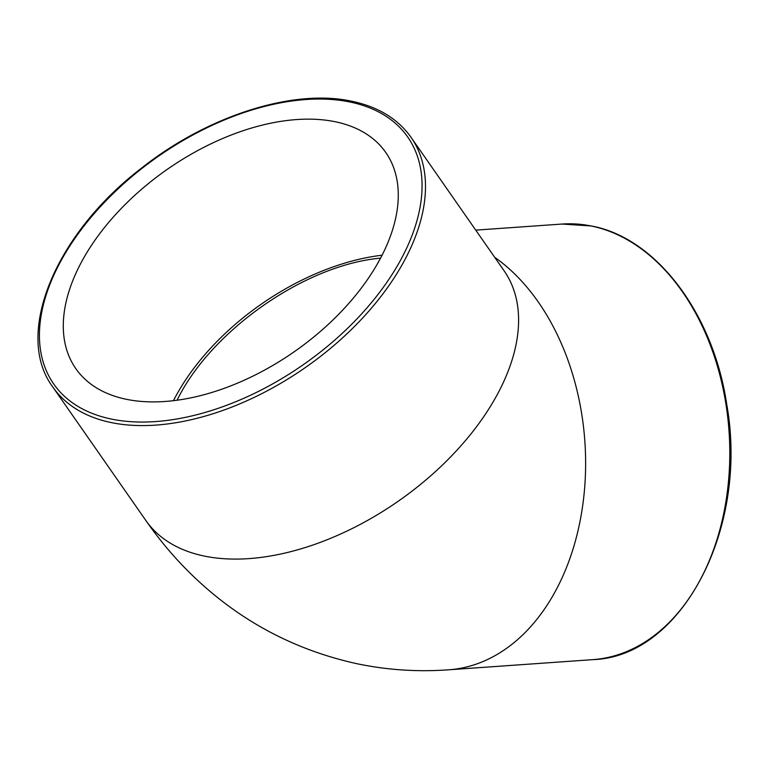 <?xml version="1.0" encoding="UTF-8"?>
<svg xmlns="http://www.w3.org/2000/svg" width="769" height="769" viewBox="0 0 769 769"><rect width="100%" height="100%" fill="white"/><g stroke="black" fill="none" stroke-linecap="round" stroke-linejoin="round"><path stroke-width="1.15" d="M126.76 399.38A188.943 111.121 145.1 0 1 75.785 368.591A188.943 111.121 145.1 0 1 167.229 169.382A188.943 111.121 145.1 0 1 385.769 152.473A188.943 111.121 145.1 0 1 331.487 321.365A188.943 111.121 145.1 0 1 126.76 399.38M382.097 255.212A188.943 111.121 -34.9 0 0 173.448 400.678M380.588 258.134C304.293 264.978 210.619 331.276 177.081 400.216M349.587 101.931A215.82 126.923 145.1 0 1 301.265 366.102A215.82 126.923 145.1 0 1 41.478 313.56A215.82 126.923 145.1 0 1 349.587 101.931M52.84 387.067A218.338 128.404 -34.9 0 0 305.38 367.534A218.338 128.404 -34.9 0 0 411.05 137.334C397.804 118.695 377.867 106.622 351.25 101.133C292.826 88.512 207.169 116.042 141.506 168.142C55.108 234.055 13.544 334.496 52.84 387.067L145.918 520.594A218.338 128.404 145.1 0 0 145.966 520.651L146.571 521.507C159.529 540.098 174.005 557.275 190.01 573.068C237.131 619.401 292.806 649.622 357.037 663.734C386.894 669.962 417.096 672.01 447.654 669.866L448.644 669.799A218.338 151.945 86 0 1 447.433 669.886M504.089 270.794A218.338 128.404 145.1 0 1 504.137 270.851A218.338 128.404 145.1 0 1 480.625 421.133A218.338 128.404 145.1 0 1 476.761 426.411A218.338 128.404 145.1 0 1 204.833 556.179A218.338 128.404 145.1 0 1 145.966 520.651M591.034 225.961A218.338 151.945 86 0 1 729.791 451.893A218.338 151.945 86 0 1 592.803 659.639C681.94 657.034 748.91 528.207 726.772 404.609C713.411 313.723 656.226 237.804 591.371 225.98L562.091 224.048A218.338 151.945 86 0 1 591.034 225.961M494.659 257.259A218.338 151.945 86 0 1 585.382 475.607A218.338 151.945 86 0 1 448.644 669.809L592.803 659.639M504.137 270.851L411.05 137.334M562.091 224.048L475.751 230.133"/></g></svg>
